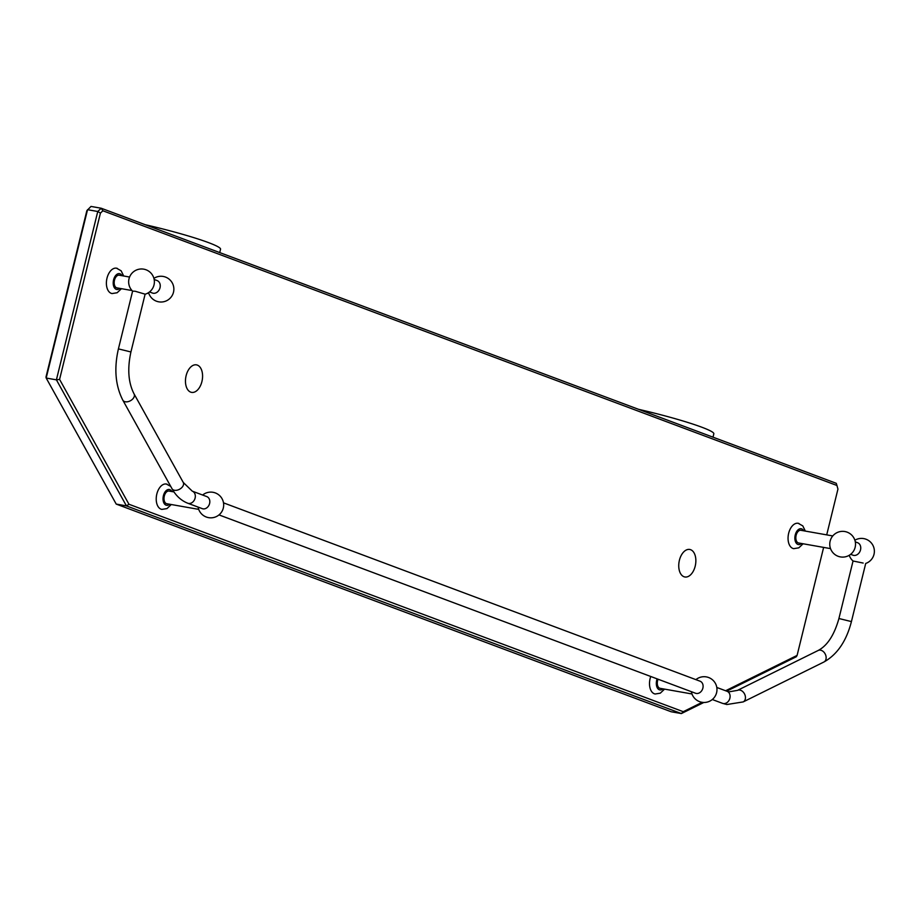 <?xml version="1.0" encoding="UTF-8"?>
<svg xmlns="http://www.w3.org/2000/svg" width="920" height="920" viewBox="0 0 920 920"><rect width="100%" height="100%" fill="white"/><g stroke="black" fill="none" stroke-linecap="round" stroke-linejoin="round"><path stroke-width="1.38" d="M190.704 392.138A13.973 8.337 -80 0 1 186.127 375.671A13.973 8.337 -80 0 1 197.34 365.102A13.973 8.337 100 0 1 201.917 381.57A13.973 8.337 100 0 1 190.704 392.138M219.719 252.586L220.547 249.205A67.125 5.911 -166.2 0 0 145.222 224.71M683.985 576.736A13.973 8.337 -80 0 1 679.408 560.268A13.973 8.337 -80 0 1 690.621 549.7A13.973 8.337 100 0 1 695.198 566.168A13.973 8.337 100 0 1 683.985 576.736M713 437.184L713.828 433.803A67.125 5.911 -166.2 0 0 638.514 409.308M167.175 484.253A12.88 7.682 100 0 0 166.359 484.035A12.88 7.682 100 0 0 156.676 494.684A12.88 7.682 100 0 0 161.058 509.174A12.88 7.682 100 0 0 161.874 509.404L166.98 508.587L171.281 504.528M102.89 210.783L101.223 208.242L836.269 483.31L836.947 485.484L102.89 210.783L100.429 213.095L59.581 379.408L128.949 504.252L683.249 711.689L702.202 702.317M836.947 485.484L837.947 489.095L826.712 534.865M823.63 547.4L797.099 655.408L725.604 690.747M798.997 523.503A12.88 7.682 100 0 0 798.181 523.284A12.88 7.682 100 0 0 788.509 533.933A12.88 7.682 100 0 0 792.879 548.423A12.88 7.682 100 0 0 793.695 548.653L798.801 547.837L803.102 543.778M117.346 268.41A12.88 7.682 100 0 0 116.529 268.191A12.88 7.682 100 0 0 106.846 278.84A12.88 7.682 100 0 0 111.228 293.33A12.88 7.682 100 0 0 112.044 293.56L117.15 292.744L121.451 288.684M650.75 676.487A12.88 7.682 100 0 0 654.338 693.772A12.88 7.682 100 0 0 655.155 694.002L660.261 693.185L664.562 689.126M59.581 379.408L56.407 379.845L97.761 211.496L101.223 208.242L90.999 206.436L86.848 210.691L46 377.004L46.184 378.039L56.407 379.845L126.442 505.897L128.949 504.252M116.219 504.091L671.163 711.758L681.386 713.563L126.442 505.897L116.219 504.091L46.184 378.039L87.538 209.691L97.761 211.496L100.429 213.095M703.869 702.454L681.386 713.563L683.249 711.689M797.099 655.408L796.329 656.742L726.708 691.161M801.308 530.414A6.44 3.841 100 0 0 800.894 530.299A6.44 3.841 100 0 0 796.064 535.624A6.44 3.841 100 0 0 798.249 542.88A6.44 3.841 -80 0 0 798.652 542.984L830.53 548.619M855.301 541.857L857.601 542.719A6.658 5.313 110.5 0 1 860.522 549.884A6.658 5.313 -69.5 0 1 852.932 555.185L850.632 554.323M863.144 563.051L853.047 561.004A12.88 12.88 0 0 1 849.252 555.278M853.047 561.004L838.925 618.516L851.425 621.586L865.708 563.454A12.88 12.88 0 0 0 869.147 540.925A12.88 12.88 0 0 0 854.887 540.224M223.514 502.849L700.051 681.191A6.44 5.14 110.5 0 1 702.754 688.574A6.44 5.14 110.5 0 1 696.268 693.45A6.44 5.14 110.5 0 1 695.531 693.243L219.006 514.912M660.537 688.367A6.44 3.841 100 0 1 660.111 688.332A6.44 3.841 100 0 1 659.697 688.229A6.44 3.841 -80 0 1 658.053 679.224M187.761 503.228A6.44 5.14 110.5 0 0 188.485 503.424A6.44 5.14 110.5 0 0 194.982 498.548A6.44 5.14 110.5 0 0 192.28 491.165L206.77 496.581A6.44 5.14 110.5 0 1 209.472 503.976A6.44 5.14 110.5 0 1 202.986 508.852A6.44 5.14 110.5 0 1 202.25 508.645L187.761 503.228C181.136 500.595 175.881 495.753 171.994 488.681A6.44 4.163 150.9 0 0 174.478 490.268A6.44 4.163 150.9 0 0 181.389 487.968A6.44 4.163 150.9 0 0 183.252 482.436L134.09 393.944A6.44 4.163 150.9 0 1 132.227 399.475A6.44 4.163 150.9 0 1 125.315 401.775A6.44 4.163 150.9 0 1 122.831 400.2L171.994 488.681M167.256 503.769A6.44 3.841 100 0 1 166.83 503.734A6.44 3.841 100 0 1 166.416 503.631A6.44 3.841 -80 0 1 164.231 496.374A6.44 3.841 -80 0 1 169.073 491.05A6.44 3.841 -80 0 1 169.475 491.165M135.228 291.272L132.618 291.099L118.415 348.887L130.927 351.957L145.118 294.17L135.228 291.272M149.511 291.95L152.421 293.031A6.658 5.313 -69.5 0 0 160.023 287.73A6.658 5.313 -69.5 0 0 157.09 280.565L154.18 279.473M119.657 275.321A6.44 3.841 -80 0 0 119.243 275.207A6.44 3.841 -80 0 0 114.402 280.531A6.44 3.841 -80 0 0 116.587 287.787A6.44 3.841 100 0 0 117.001 287.891A6.44 3.841 100 0 0 117.426 287.925M171.879 491.556A8.027 4.784 100 0 0 169.855 489.635A8.027 4.784 100 0 0 163.415 495.696A8.027 4.784 100 0 0 166.048 505.16A8.027 4.784 100 0 0 169.636 504.229M803.712 530.805A8.027 4.784 100 0 0 801.688 528.885A8.027 4.784 100 0 0 795.248 534.945A8.027 4.784 100 0 0 797.87 544.41A8.027 4.784 100 0 0 801.469 543.478M818.179 650.474A6.44 4.726 63.7 0 1 820.536 650.175A6.44 4.726 63.7 0 1 825.849 655.626A6.44 4.726 63.7 0 1 823.883 662.02L743.187 701.914A6.44 4.726 63.7 0 0 745.154 695.52A6.44 4.726 63.7 0 0 739.841 690.069A6.44 4.726 63.7 0 0 737.483 690.368L818.179 650.474C827.39 645.61 834.302 634.961 838.925 618.516M716.795 687.458L727.053 691.288A6.44 5.14 110.5 0 1 729.755 698.671A6.44 5.14 110.5 0 1 723.269 703.547A6.44 5.14 110.5 0 1 722.545 703.351L726.811 704.524L743.187 701.914M657.133 678.88A8.027 4.784 100 0 0 659.33 689.758A8.027 4.784 100 0 0 662.918 688.838M122.049 275.712A8.027 4.784 100 0 0 120.025 273.792A8.027 4.784 100 0 0 113.585 279.852A8.027 4.784 100 0 0 116.219 289.317A8.027 4.784 100 0 0 119.807 288.385M170.717 486.381L166.359 484.035M798.181 523.284L802.792 525.895L805.345 531.093M800.894 530.299L832.784 535.946M838.131 556.289A12.88 12.88 0 0 0 854.703 548.734A12.88 12.88 0 0 0 847.159 532.162A12.88 12.88 0 0 0 830.576 539.707A12.88 12.88 0 0 0 838.131 556.289M727.053 691.288L729.054 691.84L737.483 690.368M712.287 699.51L722.545 703.351M691.391 691.702A12.88 12.88 0 0 0 716.162 694.094A12.88 12.88 0 0 0 695.911 679.638M660.111 688.332L691.99 693.979M198.111 507.092A12.88 12.88 0 0 0 222.87 509.484A12.88 12.88 0 0 0 202.618 495.041M169.073 491.05L173.995 491.924M166.83 503.734L198.708 509.369M173.248 490.785L173.523 491.843M122.831 400.2C115.391 385.584 113.919 368.483 118.415 348.887M145.107 294.216A12.88 12.88 0 0 0 144.589 269.341A12.88 12.88 0 0 0 132.606 291.145M148.58 292.617A12.88 12.88 0 0 0 173.052 293.641A12.88 12.88 0 0 0 153.916 278.369M117.001 287.891L132.02 290.547M147.453 293.273L148.879 293.526M119.243 275.207L129.57 277.035M116.529 268.191L121.141 270.802L123.694 276M134.09 393.944C128.317 382.8 127.259 368.805 130.927 351.957M192.28 491.165L183.252 482.436M851.425 621.586C846.4 641.113 837.223 654.591 823.883 662.02"/></g></svg>
